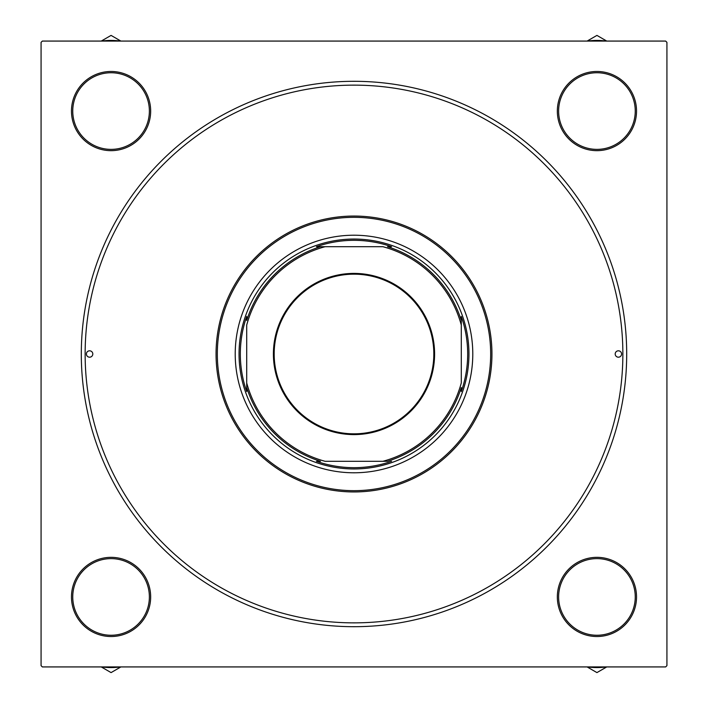 <?xml version="1.0" encoding="UTF-8"?>
<svg xmlns="http://www.w3.org/2000/svg" width="708" height="708" viewBox="0 0 708 708"><rect width="100%" height="100%" fill="white"/><g stroke="black" fill="none" stroke-linecap="round" stroke-linejoin="round"><path stroke-width="1.06" d="M71.473 596.933A39.595 39.595 0 0 1 111.067 557.338A39.595 39.595 0 0 1 150.662 596.933A39.595 39.595 0 0 1 111.067 636.527A39.595 39.595 0 0 1 71.473 596.933M149.379 596.933A38.32 38.32 0 0 0 111.067 558.621A38.32 38.32 0 0 0 72.747 596.933A38.32 38.32 0 0 0 111.067 635.253A38.32 38.32 0 0 0 149.379 596.933M71.473 111.067A39.595 39.595 0 0 1 111.067 71.473A39.595 39.595 0 0 1 150.662 111.067A39.595 39.595 0 0 1 111.067 150.662A39.595 39.595 0 0 1 71.473 111.067M149.379 111.067A38.32 38.32 0 0 0 111.067 72.747A38.32 38.32 0 0 0 72.747 111.067A38.32 38.32 0 0 0 111.067 149.379A38.32 38.32 0 0 0 149.379 111.067M557.338 111.067A39.595 39.595 0 0 1 596.933 71.473A39.595 39.595 0 0 1 636.527 111.067A39.595 39.595 0 0 1 596.933 150.662A39.595 39.595 0 0 1 557.338 111.067M635.253 111.067A38.32 38.32 0 0 0 596.933 72.747A38.32 38.32 0 0 0 558.621 111.067A38.32 38.32 0 0 0 596.933 149.379A38.32 38.32 0 0 0 635.253 111.067M557.338 596.933A39.595 39.595 0 0 1 596.933 557.338A39.595 39.595 0 0 1 636.527 596.933A39.595 39.595 0 0 1 596.933 636.527A39.595 39.595 0 0 1 557.338 596.933M635.253 596.933A38.32 38.32 0 0 0 596.933 558.621A38.32 38.32 0 0 0 558.621 596.933A38.32 38.32 0 0 0 596.933 635.253A38.32 38.32 0 0 0 635.253 596.933M81.305 354A272.695 272.695 0 0 1 354 81.305A272.695 272.695 0 0 1 626.695 354A272.695 272.695 0 0 1 354 626.695A272.695 272.695 0 0 1 81.305 354M665.653 41.073L42.347 41.073L41.073 42.347L41.073 665.653L42.347 666.927L665.653 666.927L666.927 665.653L666.927 42.347L665.653 41.073M434.597 354A80.597 80.597 0 0 1 354 434.597A80.597 80.597 0 0 1 273.403 354A80.597 80.597 0 0 1 354 273.403A80.597 80.597 0 0 1 434.597 354M274.173 354A79.827 79.827 0 0 0 354 433.827A79.827 79.827 0 0 0 433.827 354A79.827 79.827 0 0 0 354 274.173A79.827 79.827 0 0 0 274.173 354M387.506 461.289L382.931 461.289L387.506 461.289A112.395 112.395 0 0 0 461.289 387.506L461.289 391.568A113.678 113.678 0 0 0 461.289 316.432L461.289 325.069L461.289 316.432M239.047 354A114.953 114.953 0 0 1 354 239.047A114.953 114.953 0 0 1 468.953 354A114.953 114.953 0 0 1 354 468.953A114.953 114.953 0 0 1 239.047 354M461.289 320.494A112.395 112.395 0 0 0 387.506 246.711L391.568 246.711A113.678 113.678 0 0 0 316.432 246.711L320.494 246.711A112.395 112.395 0 0 0 246.711 320.494L246.711 316.432A113.678 113.678 0 0 0 246.711 391.568L246.711 382.931L246.711 391.568M320.494 246.711L325.069 246.711A111.121 111.121 0 0 0 246.711 325.069L246.711 382.931A111.121 111.121 0 0 0 325.069 461.289L382.931 461.289A111.121 111.121 0 0 0 461.289 382.931L461.289 325.069A111.121 111.121 0 0 0 382.931 246.711L316.432 246.711M246.711 387.506A112.395 112.395 0 0 0 320.494 461.289L316.432 461.289A113.678 113.678 0 0 0 391.568 461.289M621.589 354A3.195 3.195 0 0 0 618.394 350.805A3.195 3.195 0 0 0 615.199 354A3.195 3.195 0 0 0 618.394 357.195A3.195 3.195 0 0 0 621.589 354M92.801 354A3.195 3.195 0 0 0 89.606 350.805A3.195 3.195 0 0 0 86.411 354A3.195 3.195 0 0 0 89.606 357.195A3.195 3.195 0 0 0 92.801 354M472.785 354A118.785 118.785 0 0 0 354 235.215A118.785 118.785 0 0 0 235.215 354A118.785 118.785 0 0 0 354 472.785A118.785 118.785 0 0 0 472.785 354M217.329 354A136.671 136.671 0 0 0 354 490.671A136.671 136.671 0 0 0 490.671 354A136.671 136.671 0 0 0 354 217.329A136.671 136.671 0 0 0 217.329 354M491.945 354A137.945 137.945 0 0 1 354 491.945A137.945 137.945 0 0 1 216.055 354A137.945 137.945 0 0 1 354 216.055A137.945 137.945 0 0 1 491.945 354M85.137 354A268.863 268.863 0 0 0 354 622.863A268.863 268.863 0 0 0 622.863 354A268.863 268.863 0 0 0 354 85.137A268.863 268.863 0 0 0 85.137 354M101.244 666.927L111.067 672.6L120.891 666.927M101.554 666.927A70.641 70.641 0 0 0 120.572 666.927M587.109 666.927L596.933 672.6L606.756 666.927M587.428 666.927A70.641 70.641 0 0 0 606.446 666.927M120.891 41.073L111.067 35.4L101.244 41.073M120.572 41.073A70.641 70.641 0 0 0 101.554 41.073M606.756 41.073L596.933 35.4L587.109 41.073M606.446 41.073A70.641 70.641 0 0 0 587.428 41.073"/></g></svg>
